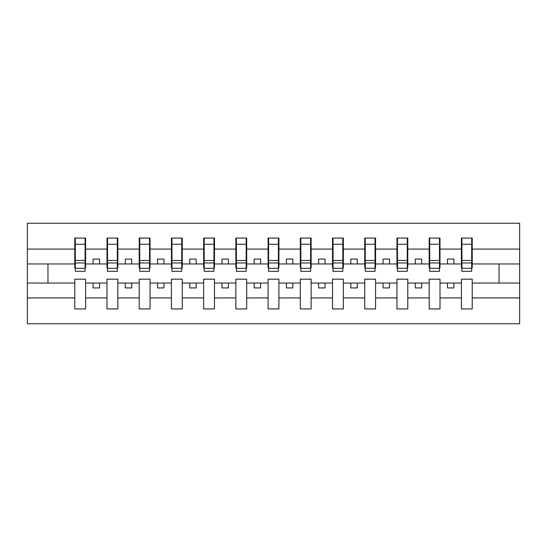 <?xml version="1.0" encoding="UTF-8"?>
<svg xmlns="http://www.w3.org/2000/svg" width="547" height="547" viewBox="0 0 547 547"><rect width="100%" height="100%" fill="white"/><g stroke="black" fill="none" stroke-linecap="round" stroke-linejoin="round"><path stroke-width="0.82" d="M461.401 297.924L440.007 297.924L440.007 279.168L429.183 279.168L429.183 297.924L407.788 297.924L407.788 279.168L396.965 279.168L396.965 297.924L375.57 297.924L375.57 279.168L364.746 279.168L364.746 297.924L343.352 297.924L343.352 279.168L332.521 279.168L332.521 297.924L311.134 297.924L311.134 279.168L300.303 279.168L300.303 297.924L278.915 297.924L278.915 279.168L268.085 279.168L268.085 297.924L246.697 297.924L246.697 279.168L235.866 279.168L235.866 297.924L214.479 297.924L214.479 279.168L203.648 279.168L203.648 297.924L182.254 297.924L182.254 279.168L171.43 279.168L171.43 297.924L150.035 297.924L150.035 279.168L139.212 279.168L139.212 297.924L117.817 297.924L117.817 279.168L106.993 279.168L106.993 297.924L85.599 297.924L85.599 279.168L74.775 279.168L74.775 297.924L27.35 297.924L27.35 323.762L519.65 323.762L519.65 297.924L472.225 297.924L472.225 308.939L461.401 308.939L461.401 283.038L447.48 283.038L447.48 287.934L453.921 287.934L453.921 283.038M472.225 297.924L472.225 279.168L461.401 279.168L461.401 283.038M429.183 297.924L429.183 308.939L440.007 308.939L440.007 297.924M396.965 297.924L396.965 308.939L407.788 308.939L407.788 297.924M364.746 297.924L364.746 308.939L375.57 308.939L375.57 297.924M332.521 297.924L332.521 308.939L343.352 308.939L343.352 297.924M300.303 297.924L300.303 308.939L311.134 308.939L311.134 297.924M268.085 297.924L268.085 308.939L278.915 308.939L278.915 297.924M235.866 297.924L235.866 308.939L246.697 308.939L246.697 297.924M203.648 297.924L203.648 308.939L214.479 308.939L214.479 297.924M171.43 297.924L171.43 308.939L182.254 308.939L182.254 297.924M139.212 297.924L139.212 308.939L150.035 308.939L150.035 297.924M106.993 297.924L106.993 308.939L117.817 308.939L117.817 297.924M461.914 268.31L471.705 268.31L471.705 271.312L461.914 271.312L461.914 238.061L461.401 238.061L461.401 249.076L440.007 249.076L440.007 267.832L439.487 267.832M461.914 267.832L461.401 267.832L461.401 249.076M429.696 268.31L439.487 268.31L439.487 271.312L429.696 271.312L429.696 238.061L429.183 238.061L429.183 249.076L407.788 249.076L407.788 267.832L407.269 267.832M429.696 267.832L429.183 267.832L429.183 249.076M397.478 268.31L407.269 268.31L407.269 271.312L397.478 271.312L397.478 238.061L396.965 238.061L396.965 249.076L375.57 249.076L375.57 267.832L375.051 267.832M397.478 267.832L396.965 267.832L396.965 249.076M365.259 268.31L375.051 268.31L375.051 271.312L365.259 271.312L365.259 238.061L364.746 238.061L364.746 249.076L343.352 249.076L343.352 267.832L342.832 267.832M365.259 267.832L364.746 267.832L364.746 249.076M333.041 268.31L342.832 268.31L342.832 271.312L333.041 271.312L333.041 238.061L332.521 238.061L332.521 249.076L311.134 249.076L311.134 267.832L310.614 267.832M333.041 267.832L332.521 267.832L332.521 249.076M300.823 268.31L310.614 268.31L310.614 271.312L300.823 271.312L300.823 238.061L300.303 238.061L300.303 249.076L278.915 249.076L278.915 267.832L278.396 267.832M300.823 267.832L300.303 267.832L300.303 249.076M268.604 268.31L278.396 268.31L278.396 271.312L268.604 271.312L268.604 238.061L268.085 238.061L268.085 249.076L246.697 249.076L246.697 267.832L246.177 267.832M268.604 267.832L268.085 267.832L268.085 249.076M236.386 268.31L246.177 268.31L246.177 271.312L236.386 271.312L236.386 238.061L235.866 238.061L235.866 249.076L214.479 249.076L214.479 267.832L213.959 267.832M236.386 267.832L235.866 267.832L235.866 249.076M204.168 268.31L213.959 268.31L213.959 271.312L204.168 271.312L204.168 238.061L203.648 238.061L203.648 249.076L182.254 249.076L182.254 267.832L181.741 267.832M204.168 267.832L203.648 267.832L203.648 249.076M171.949 268.31L181.741 268.31L181.741 271.312L171.949 271.312L171.949 238.061L171.43 238.061L171.43 249.076L150.035 249.076L150.035 267.832L149.522 267.832M171.949 267.832L171.43 267.832L171.43 249.076M139.731 268.31L149.522 268.31L149.522 271.312L139.731 271.312L139.731 238.061L139.212 238.061L139.212 249.076L117.817 249.076L117.817 267.832L117.304 267.832M139.731 267.832L139.212 267.832L139.212 249.076M107.513 268.31L117.304 268.31L117.304 271.312L107.513 271.312L107.513 238.061L106.993 238.061L106.993 249.076L85.599 249.076L85.599 238.061L85.086 238.061L85.086 271.312L75.295 271.312L75.295 262.97L85.086 262.97M107.513 267.832L106.993 267.832L106.993 249.076M74.775 297.924L74.775 308.939L85.599 308.939L85.599 297.924M75.295 262.97L75.295 238.061L74.775 238.061L74.775 249.076L27.35 249.076L27.35 223.238L519.65 223.238L519.65 249.076L472.225 249.076L472.225 267.832L471.705 267.832M75.295 267.832L74.775 267.832L74.775 249.076M461.401 238.061L472.225 238.061L472.225 249.076M429.183 238.061L440.007 238.061L440.007 249.076M396.965 238.061L407.788 238.061L407.788 249.076M364.746 238.061L375.57 238.061L375.57 249.076M332.521 238.061L343.352 238.061L343.352 249.076M300.303 238.061L311.134 238.061L311.134 249.076M268.085 238.061L278.915 238.061L278.915 249.076M235.866 238.061L246.697 238.061L246.697 249.076M203.648 238.061L214.479 238.061L214.479 249.076M171.43 238.061L182.254 238.061L182.254 249.076M139.212 238.061L150.035 238.061L150.035 249.076M106.993 238.061L117.817 238.061L117.817 249.076M74.775 238.061L85.599 238.061M447.48 283.038L440.007 283.038M461.401 263.962L453.921 263.962L453.921 259.066L447.48 259.066L447.48 263.962L440.007 263.962M447.48 263.962L453.921 263.962M421.703 287.934L421.703 283.038L415.262 283.038L415.262 287.934L421.703 287.934M415.262 283.038L407.788 283.038M429.183 283.038L421.703 283.038M429.183 263.962L421.703 263.962L421.703 259.066L415.262 259.066L415.262 263.962L407.788 263.962M415.262 263.962L421.703 263.962M389.485 287.934L389.485 283.038L383.044 283.038L383.044 287.934L389.485 287.934M383.044 283.038L375.57 283.038M396.965 283.038L389.485 283.038M396.965 263.962L389.485 263.962L389.485 259.066L383.044 259.066L383.044 263.962L375.57 263.962M383.044 263.962L389.485 263.962M357.266 287.934L357.266 283.038L350.825 283.038L350.825 287.934L357.266 287.934M350.825 283.038L343.352 283.038M364.746 283.038L357.266 283.038M364.746 263.962L357.266 263.962L357.266 259.066L350.825 259.066L350.825 263.962L343.352 263.962M350.825 263.962L357.266 263.962M325.048 287.934L325.048 283.038L318.607 283.038L318.607 287.934L325.048 287.934M318.607 283.038L311.134 283.038M332.521 283.038L325.048 283.038M332.521 263.962L325.048 263.962L325.048 259.066L318.607 259.066L318.607 263.962L311.134 263.962M318.607 263.962L325.048 263.962M292.83 287.934L292.83 283.038L286.389 283.038L286.389 287.934L292.83 287.934M286.389 283.038L278.915 283.038M300.303 283.038L292.83 283.038M300.303 263.962L292.83 263.962L292.83 259.066L286.389 259.066L286.389 263.962L278.915 263.962M286.389 263.962L292.83 263.962M260.611 287.934L260.611 283.038L254.17 283.038L254.17 287.934L260.611 287.934M254.17 283.038L246.697 283.038M268.085 283.038L260.611 283.038M268.085 263.962L260.611 263.962L260.611 259.066L254.17 259.066L254.17 263.962L246.697 263.962M254.17 263.962L260.611 263.962M228.393 287.934L228.393 283.038L221.952 283.038L221.952 287.934L228.393 287.934M221.952 283.038L214.479 283.038M235.866 283.038L228.393 283.038M235.866 263.962L228.393 263.962L228.393 259.066L221.952 259.066L221.952 263.962L214.479 263.962M221.952 263.962L228.393 263.962M196.175 287.934L196.175 283.038L189.734 283.038L189.734 287.934L196.175 287.934M189.734 283.038L182.254 283.038M203.648 283.038L196.175 283.038M203.648 263.962L196.175 263.962L196.175 259.066L189.734 259.066L189.734 263.962L182.254 263.962M189.734 263.962L196.175 263.962M163.956 287.934L163.956 283.038L157.515 283.038L157.515 287.934L163.956 287.934M157.515 283.038L150.035 283.038M171.43 283.038L163.956 283.038M171.43 263.962L163.956 263.962L163.956 259.066L157.515 259.066L157.515 263.962L150.035 263.962M157.515 263.962L163.956 263.962M131.738 287.934L131.738 283.038L125.297 283.038L125.297 287.934L131.738 287.934M125.297 283.038L117.817 283.038M139.212 283.038L131.738 283.038M139.212 263.962L131.738 263.962L131.738 259.066L125.297 259.066L125.297 263.962L117.817 263.962M125.297 263.962L131.738 263.962M99.52 287.934L99.52 283.038L93.079 283.038L93.079 287.934L99.52 287.934M93.079 283.038L85.599 283.038M106.993 283.038L99.52 283.038M106.993 263.962L99.52 263.962L99.52 259.066L93.079 259.066L93.079 263.962L85.599 263.962L85.599 249.076M93.079 263.962L99.52 263.962M85.599 263.962L85.599 267.832L85.086 267.832M74.775 283.038L27.35 283.038L27.35 249.076M27.35 297.924L27.35 283.038M74.775 263.962L27.35 263.962M519.65 297.924L519.65 249.076M47.972 283.038L47.972 263.962M519.65 263.962L499.028 263.962L499.028 283.038L472.225 283.038M519.65 283.038L499.028 283.038M499.028 263.962L472.225 263.962M85.086 244.502L85.599 244.502M74.775 244.502L75.295 244.502M75.295 260.461L85.086 260.461M117.817 238.061L117.304 238.061L117.304 268.31M117.304 244.502L117.817 244.502M106.993 244.502L107.513 244.502M107.513 262.97L117.304 262.97M107.513 260.461L117.304 260.461M150.035 238.061L149.522 238.061L149.522 268.31M149.522 244.502L150.035 244.502M139.212 244.502L139.731 244.502M139.731 262.97L149.522 262.97M139.731 260.461L149.522 260.461M182.254 238.061L181.741 238.061L181.741 268.31M181.741 244.502L182.254 244.502M171.43 244.502L171.949 244.502M171.949 262.97L181.741 262.97M171.949 260.461L181.741 260.461M214.479 238.061L213.959 238.061L213.959 268.31M213.959 244.502L214.479 244.502M203.648 244.502L204.168 244.502M204.168 262.97L213.959 262.97M204.168 260.461L213.959 260.461M246.697 238.061L246.177 238.061L246.177 268.31M246.177 244.502L246.697 244.502M235.866 244.502L236.386 244.502M236.386 262.97L246.177 262.97M236.386 260.461L246.177 260.461M278.915 238.061L278.396 238.061L278.396 268.31M278.396 244.502L278.915 244.502M268.085 244.502L268.604 244.502M268.604 262.97L278.396 262.97M268.604 260.461L278.396 260.461M311.134 238.061L310.614 238.061L310.614 268.31M310.614 244.502L311.134 244.502M300.303 244.502L300.823 244.502M300.823 262.97L310.614 262.97M300.823 260.461L310.614 260.461M343.352 238.061L342.832 238.061L342.832 268.31M342.832 244.502L343.352 244.502M332.521 244.502L333.041 244.502M333.041 262.97L342.832 262.97M333.041 260.461L342.832 260.461M375.57 238.061L375.051 238.061L375.051 268.31M375.051 244.502L375.57 244.502M364.746 244.502L365.259 244.502M365.259 262.97L375.051 262.97M365.259 260.461L375.051 260.461M407.788 238.061L407.269 238.061L407.269 268.31M407.269 244.502L407.788 244.502M396.965 244.502L397.478 244.502M397.478 262.97L407.269 262.97M397.478 260.461L407.269 260.461M440.007 238.061L439.487 238.061L439.487 268.31M439.487 244.502L440.007 244.502M429.183 244.502L429.696 244.502M429.696 262.97L439.487 262.97M429.696 260.461L439.487 260.461M472.225 238.061L471.705 238.061L471.705 268.31M471.705 244.502L472.225 244.502M461.401 244.502L461.914 244.502M461.914 262.97L471.705 262.97M461.914 260.461L471.705 260.461M75.295 268.31L85.086 268.31M75.295 244.256L85.086 244.256M107.513 244.256L117.304 244.256M139.731 244.256L149.522 244.256M171.949 244.256L181.741 244.256M204.168 244.256L213.959 244.256M236.386 244.256L246.177 244.256M268.604 244.256L278.396 244.256M300.823 244.256L310.614 244.256M333.041 244.256L342.832 244.256M365.259 244.256L375.051 244.256M397.478 244.256L407.269 244.256M429.696 244.256L439.487 244.256M461.914 244.256L471.705 244.256"/></g></svg>
